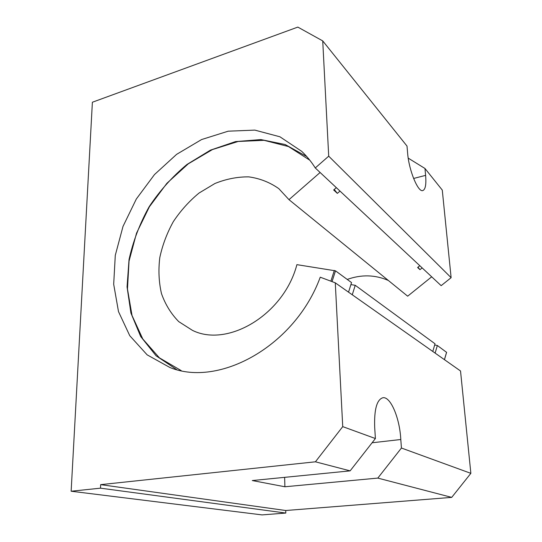 <?xml version="1.0" encoding="UTF-8"?>
<svg xmlns="http://www.w3.org/2000/svg" width="542" height="542" viewBox="0 0 542 542"><rect width="100%" height="100%" fill="white"/><g stroke="black" fill="none" stroke-linecap="round" stroke-linejoin="round"><path stroke-width="0.81" d="M375.403 438.539L374.698 427.604C374.068 409.589 376.792 399.637 382.862 397.74C390.592 396.249 399.8 418.275 400.795 439.508L401.432 448.031L377.815 478.091L284.896 486.763L252.274 480.551L350.132 470.863L375.403 438.539L342.734 426.629L315.417 461.804L100.656 484.643L285.736 510.51L285.81 513.057L100.5 488.173L71.144 491.228L262.057 514.9L285.81 513.057M100.656 484.643L100.5 488.173M407.638 153.278L407.008 146.076L322.727 40.901L328.709 156.171L451.12 277.687L442.279 190.086L424.962 168.474L425.612 175.371C426.358 184.388 425.443 189.449 422.848 190.547C418.16 192.674 408.912 170.479 407.638 153.278M408.221 158.135L424.962 168.474M400.795 439.508L372.097 442.773M284.896 486.763L284.631 477.353M71.144 491.228L92.384 102.235L297.829 27.1L322.727 40.901M285.736 510.51L451.71 497.38L470.856 473.342L401.432 448.031M377.815 478.091L451.71 497.38M315.417 461.804L350.132 470.863M470.856 473.342L460.531 370.985L335.274 282.829L342.734 426.629M451.12 277.687L441.154 285.661L315.261 167.952L328.709 156.171M335.274 282.829L320.247 277.192C295.16 345.843 219.266 387.733 169.897 367.49L147.146 354.854L129.762 335.701L118.495 311.603L113.684 284.245L115.29 255.316L123.014 226.4L136.32 199.016L154.49 174.565L176.611 154.348L201.604 139.545L228.182 131.191L254.848 130.114L279.936 136.794L301.664 151.306C306.799 156.137 311.332 161.685 315.261 167.952M431.689 276.813L407.665 296.183L288.981 199.659L320.119 172.492M419.813 265.709L417.611 267.497L419.969 269.672L422.157 267.897M336.345 187.661L333.662 189.971L337.348 193.372L340.003 191.089M348.54 292.158L351.534 282.592L335.498 270.831L296.894 264.652C283.886 314.651 227.667 347.978 192.424 330.349L178.731 321.616C171.055 313.798 165.296 304.448 161.469 293.561C158.833 282.084 158.278 270.099 159.795 257.599C162.465 245.106 166.977 233.114 173.332 221.624C180.608 210.696 189.185 201.163 199.056 193.033L214.95 183.494C226.183 178.975 237.443 176.767 248.737 176.868C259.76 178.379 269.78 182.302 278.798 188.63L288.981 199.659M432.78 351.453L435.036 343.797L355.234 285.302L350.965 284.604M446.567 352.334L437.353 345.498L434.725 344.99M334.238 189.476L337.348 193.372M355.234 285.302L352.266 294.787M437.353 345.498L435.118 353.099M347.219 279.428C361.378 274.374 375.071 274.713 388.302 280.438M417.977 267.199L419.969 269.672M425.612 175.371L413.6 178.467M334.326 270.431L330.884 281.183M181.197 370.599L159.409 357.849L142.783 338.98L132.031 315.498L127.465 288.988L129.057 261.034L136.53 233.162L149.375 206.8L166.909 183.277L188.277 163.826L212.437 149.572L238.162 141.476L264.042 140.317L288.493 146.55L309.834 160.229M332.043 281.616L335.498 270.831M446.588 352.266L444.426 359.644M306.772 156.577L285.153 144.518L260.865 139.572L235.472 141.611L210.418 150.154L186.97 164.47C172.464 176.55 159.87 190.615 149.179 206.671C139.816 223.541 133.102 241.17 129.037 259.571L127.058 286.921L130.92 313.046L140.676 336.501L156.089 355.803L176.577 369.536M446.615 352.307L444.46 359.671"/></g></svg>
